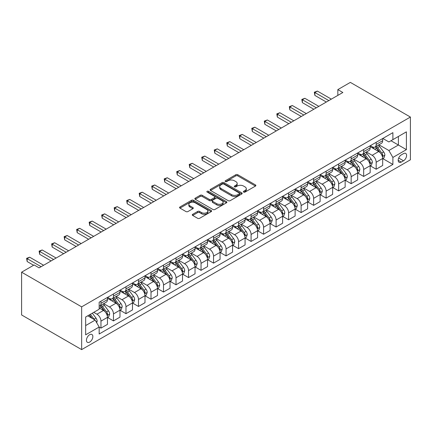 <?xml version="1.0" encoding="UTF-8"?>
<svg xmlns="http://www.w3.org/2000/svg" width="432" height="432" viewBox="0 0 432 432"><rect width="100%" height="100%" fill="white"/><g stroke="black" fill="none" stroke-linecap="round" stroke-linejoin="round"><path stroke-width="0.65" d="M243.648 192.094A0.972 0.562 0 0 0 245.025 192.094L255.463 186.068A1.388 0.805 0 0 0 255.868 185.501A1.388 0.805 0 0 0 255.463 184.934L237.778 174.728A1.388 0.805 0 0 0 235.818 174.728L225.38 180.754A0.972 0.562 0 0 0 225.094 181.148A0.972 0.562 0 0 0 225.38 181.548A0.972 0.562 0 0 0 226.751 181.548L228.107 180.765A4.444 2.565 0 0 1 234.392 180.765L235.867 181.618A4.444 2.565 0 0 1 237.168 183.433A4.444 2.565 0 0 1 235.867 185.247L234.511 186.03A0.972 0.562 0 0 0 234.23 186.424A0.972 0.562 0 0 0 234.511 186.824A0.972 0.562 0 0 0 235.888 186.824L237.238 186.041A4.444 2.565 0 0 1 243.529 186.041L244.998 186.894A4.444 2.565 0 0 1 246.305 188.708A4.444 2.565 0 0 1 244.998 190.523L243.648 191.3A0.972 0.562 0 0 0 243.367 191.7A0.972 0.562 0 0 0 243.648 192.094L243.648 191.3M89.651 342.101A4.531 2.614 120 0 0 92.61 338.11A4.531 2.614 120 0 0 91.919 334.481A4.531 2.614 120 0 0 89.651 334.708A4.531 2.614 120 0 0 86.692 338.699A4.531 2.614 120 0 0 87.388 342.328A4.531 2.614 120 0 0 89.651 342.101M192.694 214.315A1.388 0.805 0 0 0 192.283 214.882A1.388 0.805 0 0 0 192.694 215.449L197.651 218.311A1.388 0.805 0 0 0 199.616 218.311L211.21 211.621A1.388 0.805 0 0 0 211.615 211.054A1.388 0.805 0 0 0 211.21 210.487L193.525 200.275A1.388 0.805 0 0 0 191.56 200.275L179.971 206.971A1.388 0.805 0 0 0 179.561 207.538A1.388 0.805 0 0 0 179.971 208.105L185.96 211.561A1.388 0.805 0 0 0 187.925 211.561L192.888 208.699A1.388 0.805 0 0 0 193.293 208.132A1.388 0.805 0 0 0 192.888 207.565L189.918 205.848A3.715 2.144 0 0 1 188.827 204.331A3.715 2.144 0 0 1 191.122 202.349A3.715 2.144 0 0 1 195.172 202.813L206.815 209.536A3.715 2.144 0 0 1 207.9 211.054A3.715 2.144 0 0 1 205.605 213.035A3.715 2.144 0 0 1 201.555 212.571L199.616 211.448A1.388 0.805 0 0 0 197.651 211.448L192.694 214.315L192.694 215.449L197.651 212.603L197.651 211.448M410.4 117.05L350.352 82.388L337.846 89.608L342.846 92.497L39.112 267.856L34.112 264.967L21.6 272.192L81.648 306.855L410.4 117.05L410.4 159.808L81.648 349.612L81.648 306.855M228.204 200.675A1.388 0.805 0 0 0 230.17 200.675L241.758 193.984A1.388 0.805 0 0 0 242.163 193.417A1.388 0.805 0 0 0 241.758 192.845L224.078 182.639A1.388 0.805 0 0 0 222.113 182.639L210.519 189.329A1.388 0.805 0 0 0 210.114 189.896A1.388 0.805 0 0 0 210.519 190.463L228.204 200.675M207.522 192.305A0.972 0.562 0 0 1 208.505 192.445L208.505 191.29L226.481 201.668A1.388 0.805 0 0 1 226.892 202.235A1.388 0.805 0 0 1 226.481 202.802L214.893 209.493A1.388 0.805 0 0 1 212.927 209.493L195.248 199.287L195.248 198.148A1.388 0.805 0 0 0 194.837 198.715A1.388 0.805 0 0 0 195.248 199.287M195.248 198.148L200.205 195.286A1.388 0.805 0 0 1 202.171 195.286L209.342 199.427A1.388 0.805 0 0 0 211.307 199.427L214.596 197.527A1.388 0.805 0 0 0 215.006 196.96A1.388 0.805 0 0 0 214.596 196.393L207.133 192.083A0.972 0.562 0 0 1 206.847 191.684A0.972 0.562 0 0 1 207.446 191.165A0.972 0.562 0 0 1 208.505 191.29M403.493 153.63L401.296 154.899A4.385 2.533 120 0 0 398.428 158.765A4.385 2.533 120 0 0 399.098 162.281A4.385 2.533 120 0 0 401.296 162.065L403.493 160.79A4.385 2.533 120 0 0 406.361 156.924A4.385 2.533 120 0 0 405.686 153.409A4.385 2.533 120 0 0 403.493 153.63M382.828 138.461L388.881 141.955L392.888 139.644L392.888 132.651L99.16 302.233L99.16 309.226L85.649 317.029L85.649 334.822L99.16 327.024L99.16 334.012L392.888 164.43L392.888 157.442L388.881 150.509L378.934 144.763M392.888 139.644L406.399 131.846L406.399 149.639L392.888 157.442M21.6 272.192L21.6 314.95L81.648 349.612M337.846 89.608L337.846 95.386M390.987 140.74L398.39 145.017L398.39 136.469L406.399 131.846M388.881 150.509L398.39 145.017L406.399 149.639M85.649 325.577L95.159 320.09L87.75 315.814M99.16 327.078L100.964 328.12L100.964 321.127A5.659 3.267 -120 0 0 96.957 314.194L93.755 312.347M100.964 328.12L107.465 324.367L107.465 317.374A5.659 3.267 -120 0 0 103.464 310.441L99.16 307.957M107.617 317.52L113.47 320.9L113.47 313.907A5.659 3.267 -120 0 0 109.469 306.974L103.718 303.653M113.47 320.9L119.977 317.142L119.977 310.149A5.659 3.267 -120 0 0 115.97 303.215L107.465 298.307M120.128 310.295L125.982 313.675L125.982 306.682A5.659 3.267 -120 0 0 121.975 299.749L116.23 296.433M125.982 313.675L132.484 309.922L132.484 302.929A5.659 3.267 -120 0 0 128.482 295.996L119.977 291.082M132.635 303.075L138.488 306.455L138.488 299.462A5.659 3.267 -120 0 0 134.487 292.529L128.741 289.208M138.488 306.455L144.995 302.697L144.995 295.704A5.659 3.267 -120 0 0 140.994 288.77L132.484 283.862M145.147 295.85L151 299.23L151 292.237A5.659 3.267 -120 0 0 146.999 285.304L141.248 281.988M151 299.23L157.507 295.477L157.507 288.484A5.659 3.267 -120 0 0 153.5 281.551L144.995 276.637M157.653 288.63L163.512 292.01L163.512 285.017A5.659 3.267 -120 0 0 159.505 278.084L153.76 274.763M163.512 292.01L170.014 288.252L170.014 281.259A5.659 3.267 -120 0 0 166.012 274.325L157.507 269.417M170.165 281.405L176.018 284.785L176.018 277.792A5.659 3.267 -120 0 0 172.017 270.859L166.266 267.543M176.018 284.785L182.525 281.032L182.525 274.039A5.659 3.267 -120 0 0 178.519 267.106L170.014 262.197M182.677 274.185L188.53 277.565L188.53 270.572A5.659 3.267 -120 0 0 184.523 263.639L178.778 260.318M188.53 277.565L195.032 273.807L195.032 266.819A5.659 3.267 -120 0 0 191.03 259.886L182.525 254.972M195.183 266.96L201.037 270.34L201.037 263.353A5.659 3.267 -120 0 0 197.035 256.419L191.29 253.098M201.037 270.34L207.544 266.587L207.544 259.594A5.659 3.267 -120 0 0 203.542 252.661L195.032 247.752M207.695 259.74L213.548 263.12L213.548 256.127A5.659 3.267 -120 0 0 209.547 249.194L203.796 245.878M213.548 263.12L220.055 259.362L220.055 252.374A5.659 3.267 -120 0 0 216.049 245.441L207.544 240.527M220.201 252.515L226.06 255.895L226.06 248.908A5.659 3.267 -120 0 0 222.053 241.974L216.308 238.653M226.06 255.895L232.562 252.142L232.562 245.149A5.659 3.267 -120 0 0 228.56 238.216L220.055 233.307M232.713 245.295L238.567 248.675L238.567 241.682A5.659 3.267 -120 0 0 234.565 234.749L228.814 231.433M238.567 248.675L245.074 244.917L245.074 237.929A5.659 3.267 -120 0 0 241.067 230.996L232.562 226.082M245.225 238.07L251.078 241.45L251.078 234.463A5.659 3.267 -120 0 0 247.072 227.529L241.326 224.208M251.078 241.45L257.58 237.697L257.58 230.704A5.659 3.267 -120 0 0 253.579 223.771L245.074 218.862M257.731 230.85L263.585 234.23L263.585 227.237A5.659 3.267 -120 0 0 259.583 220.304L253.838 216.988M263.585 234.23L270.092 230.472L270.092 223.484A5.659 3.267 -120 0 0 266.09 216.551L257.58 211.637M270.243 223.625L276.097 227.005L276.097 220.018A5.659 3.267 -120 0 0 272.095 213.084L266.344 209.763M276.097 227.005L282.604 223.252L282.604 216.259A5.659 3.267 -120 0 0 278.597 209.326L270.092 204.417M282.749 216.405L288.608 219.785L288.608 212.792A5.659 3.267 -120 0 0 284.602 205.859L278.856 202.543M288.608 219.785L295.11 216.027L295.11 209.039A5.659 3.267 -120 0 0 291.109 202.106L282.604 197.192M295.261 209.18L301.115 212.56L301.115 205.573A5.659 3.267 -120 0 0 297.113 198.639L291.362 195.318M301.115 212.56L307.622 208.807L307.622 201.814A5.659 3.267 -120 0 0 303.615 194.881L295.11 189.972M307.773 201.96L313.627 205.34L313.627 198.347A5.659 3.267 -120 0 0 309.62 191.414L303.874 188.098M313.627 205.34L320.128 201.582L320.128 194.594A5.659 3.267 -120 0 0 316.127 187.661L307.622 182.747M320.279 194.74L326.133 198.115L326.133 191.128A5.659 3.267 -120 0 0 322.132 184.194L316.386 180.873M326.133 198.115L332.64 194.362L332.64 187.369A5.659 3.267 -120 0 0 328.639 180.436L320.128 175.527M332.791 187.515L338.645 190.895L338.645 183.902A5.659 3.267 -120 0 0 334.643 176.969L328.892 173.653M338.645 190.895L345.152 187.137L345.152 180.149A5.659 3.267 -120 0 0 341.145 173.216L332.64 168.302M345.298 180.295L351.157 183.67L351.157 176.683A5.659 3.267 -120 0 0 347.15 169.749L341.404 166.428M351.157 183.67L357.658 179.917L357.658 172.924A5.659 3.267 -120 0 0 353.657 165.991L345.152 161.082M357.809 173.07L363.663 176.45L363.663 169.457A5.659 3.267 -120 0 0 359.662 162.524L353.911 159.208M363.663 176.45L370.17 172.697L370.17 165.704A5.659 3.267 -120 0 0 366.163 158.771L357.658 153.857M370.321 165.85L376.175 169.231L376.175 162.238A5.659 3.267 -120 0 0 372.168 155.304L366.422 151.983M376.175 169.231L382.676 165.472L382.676 158.479A5.659 3.267 -120 0 0 378.675 151.546L370.17 146.637M370.321 145.681L372.168 146.75A5.659 3.267 -120 0 0 375.003 147.031A5.659 3.267 -120 0 0 376.175 144.439L376.175 142.301M357.809 152.906L359.662 153.976A5.659 3.267 -120 0 0 362.491 154.256A5.659 3.267 -120 0 0 363.663 151.664L363.663 149.526M345.298 160.126L347.15 161.195A5.659 3.267 -120 0 0 349.979 161.476A5.659 3.267 -120 0 0 351.157 158.884L351.157 156.746M332.791 167.351L334.643 168.421A5.659 3.267 -120 0 0 337.473 168.701A5.659 3.267 -120 0 0 338.645 166.109L338.645 163.971M320.279 174.571L322.132 175.64A5.659 3.267 -120 0 0 324.961 175.921A5.659 3.267 -120 0 0 326.133 173.329L326.133 171.191M307.773 181.796L309.62 182.866A5.659 3.267 -120 0 0 312.455 183.146A5.659 3.267 -120 0 0 313.627 180.554L313.627 178.416M295.261 189.016L297.113 190.085A5.659 3.267 -120 0 0 299.943 190.366A5.659 3.267 -120 0 0 301.115 187.774L301.115 185.636M282.749 196.241L284.602 197.311A5.659 3.267 -120 0 0 287.431 197.591A5.659 3.267 -120 0 0 288.608 194.999L288.608 192.861M270.243 203.461L272.095 204.53A5.659 3.267 -120 0 0 274.925 204.811A5.659 3.267 -120 0 0 276.097 202.219L276.097 200.081M257.731 210.686L259.583 211.756A5.659 3.267 -120 0 0 262.413 212.031A5.659 3.267 -120 0 0 263.585 209.444L263.585 207.306M245.225 217.906L247.072 218.975A5.659 3.267 -120 0 0 249.907 219.256A5.659 3.267 -120 0 0 251.078 216.664L251.078 214.526M232.713 225.131L234.565 226.201A5.659 3.267 -120 0 0 237.395 226.476A5.659 3.267 -120 0 0 238.567 223.889L238.567 221.751M220.201 232.351L222.053 233.42A5.659 3.267 -120 0 0 224.883 233.701A5.659 3.267 -120 0 0 226.06 231.109L226.06 228.971M207.695 239.576L209.547 240.64A5.659 3.267 -120 0 0 212.377 240.921A5.659 3.267 -120 0 0 213.548 238.329L213.548 236.196M195.183 246.796L197.035 247.865A5.659 3.267 -120 0 0 199.865 248.146A5.659 3.267 -120 0 0 201.037 245.554L201.037 243.416M182.677 254.016L184.523 255.085A5.659 3.267 -120 0 0 187.358 255.366A5.659 3.267 -120 0 0 188.53 252.774L188.53 250.641M170.165 261.241L172.017 262.31A5.659 3.267 -120 0 0 174.847 262.591A5.659 3.267 -120 0 0 176.018 259.999L176.018 257.861M157.653 268.461L159.505 269.53A5.659 3.267 -120 0 0 162.335 269.811A5.659 3.267 -120 0 0 163.512 267.219L163.512 265.081M145.147 275.686L146.999 276.755A5.659 3.267 -120 0 0 149.828 277.036A5.659 3.267 -120 0 0 151 274.444L151 272.306M132.635 282.906L134.487 283.975A5.659 3.267 -120 0 0 137.317 284.256A5.659 3.267 -120 0 0 138.488 281.664L138.488 279.526M120.128 290.131L121.975 291.2A5.659 3.267 -120 0 0 124.81 291.481A5.659 3.267 -120 0 0 125.982 288.889L125.982 286.751M107.617 297.351L109.469 298.42A5.659 3.267 -120 0 0 112.298 298.701A5.659 3.267 -120 0 0 113.47 296.109L113.47 293.971M382.828 158.625L392.888 164.43M375.003 147.031L381.505 143.278A5.659 3.267 -120 0 0 382.676 140.686L382.676 138.548M362.491 154.256L368.998 150.498A5.659 3.267 -120 0 0 370.17 147.906L370.17 145.768M349.979 161.476L356.486 157.723A5.659 3.267 -120 0 0 357.658 155.131L357.658 152.993M337.473 168.701L343.975 164.943A5.659 3.267 -120 0 0 345.152 162.351L345.152 160.213M324.961 175.921L331.468 172.168A5.659 3.267 -120 0 0 332.64 169.576L332.64 167.438M312.455 183.146L318.956 179.388A5.659 3.267 -120 0 0 320.128 176.796L320.128 174.658M299.943 190.366L306.45 186.613A5.659 3.267 -120 0 0 307.622 184.021L307.622 181.883M287.431 197.591L293.938 193.833A5.659 3.267 -120 0 0 295.11 191.241L295.11 189.103M274.925 204.811L281.426 201.058A5.659 3.267 -120 0 0 282.604 198.466L282.604 196.328M262.413 212.031L268.92 208.278A5.659 3.267 -120 0 0 270.092 205.686L270.092 203.548M249.907 219.256L256.408 215.498A5.659 3.267 -120 0 0 257.58 212.911L257.58 210.773M237.395 226.476L243.902 222.723A5.659 3.267 -120 0 0 245.074 220.131L245.074 217.993M224.883 233.701L231.39 229.943A5.659 3.267 -120 0 0 232.562 227.351L232.562 225.218M212.377 240.921L218.878 237.168A5.659 3.267 -120 0 0 220.055 234.576L220.055 232.438M199.865 248.146L206.372 244.388A5.659 3.267 -120 0 0 207.544 241.796L207.544 239.663M187.358 255.366L193.86 251.613A5.659 3.267 -120 0 0 195.032 249.021L195.032 246.883M174.847 262.591L181.354 258.833A5.659 3.267 -120 0 0 182.525 256.241L182.525 254.102M162.335 269.811L168.842 266.058A5.659 3.267 -120 0 0 170.014 263.466L170.014 261.328M149.828 277.036L156.33 273.278A5.659 3.267 -120 0 0 157.507 270.686L157.507 268.547M137.317 284.256L143.824 280.503A5.659 3.267 -120 0 0 144.995 277.911L144.995 275.773M124.81 291.481L131.312 287.723A5.659 3.267 -120 0 0 132.484 285.131L132.484 282.992M112.298 298.701L118.805 294.948A5.659 3.267 -120 0 0 119.977 292.356L119.977 290.218M99.16 306.153A5.659 3.267 -120 0 0 99.787 305.926L106.294 302.168A5.659 3.267 -120 0 0 107.465 299.576L107.465 297.437M99.787 305.926A5.659 3.267 -120 0 0 100.964 303.334L100.964 301.196M95.159 320.09L99.16 327.024M244.037 192.235L244.998 191.678A4.444 2.565 0 0 0 246.305 189.864L246.305 188.708M237.168 183.433L237.168 184.588A4.444 2.565 0 0 1 235.867 186.403L234.9 186.959M255.442 186.079L237.778 175.883A1.388 0.805 0 0 0 235.818 175.883L225.769 181.683M241.742 193.995L224.078 183.794A1.388 0.805 0 0 0 222.113 183.794L210.541 190.474M239.301 193.811A0.972 0.562 0 0 0 239.587 193.417A0.972 0.562 0 0 0 239.301 193.018L223.781 184.059A0.972 0.562 0 0 0 222.404 184.059L220.984 184.88A4.444 2.565 0 0 0 219.683 186.694A4.444 2.565 0 0 0 220.984 188.509L231.59 194.632A4.444 2.565 0 0 0 237.881 194.632L239.301 193.811L239.301 194.967A0.972 0.562 0 0 0 239.587 194.573L239.587 193.417M219.683 186.694L219.683 187.85A4.444 2.565 0 0 0 220.984 189.664L220.984 188.509M239.301 194.967L237.881 195.788A4.444 2.565 0 0 1 231.59 195.788L220.984 189.664M195.264 199.292L200.205 196.441L200.205 195.286M215.006 196.96L215.006 198.115A1.388 0.805 0 0 1 214.596 198.682L211.307 200.583A1.388 0.805 0 0 1 209.342 200.583L202.171 196.441A1.388 0.805 0 0 0 200.205 196.441M208.505 192.445L226.465 202.813M216.783 203.72A3.715 2.144 0 0 0 220.833 204.185A3.715 2.144 0 0 0 223.128 202.203A3.715 2.144 0 0 0 222.037 200.686L217.939 198.32A1.388 0.805 0 0 0 215.973 198.32L212.679 200.221A1.388 0.805 0 0 0 212.274 200.788A1.388 0.805 0 0 0 212.679 201.355L216.783 203.72L216.783 204.876A3.715 2.144 0 0 0 220.833 205.34A3.715 2.144 0 0 0 223.128 203.359L223.128 202.203M212.274 200.788L212.274 201.944A1.388 0.805 0 0 0 212.679 202.511L212.679 201.355M216.783 204.876L212.679 202.511M207.9 211.054L207.9 212.209A3.715 2.144 0 0 1 205.605 214.191A3.715 2.144 0 0 1 201.555 213.727L199.616 212.603A1.388 0.805 0 0 0 197.651 212.603M188.827 204.331L188.827 205.486A3.715 2.144 0 0 0 189.918 207.004L189.918 205.848M192.872 208.71L189.918 207.004M211.189 211.631L193.525 201.431A1.388 0.805 0 0 0 191.56 201.431L179.987 208.116L179.971 206.971M382.676 158.711L383.881 158.02L384.88 155.131A3.753 2.165 -120 0 0 383.681 151.934L379.593 146.475A10.827 6.253 -120 0 0 378.41 145.06M374.344 149.045A10.827 6.253 -120 0 0 372.13 146.729M382.336 156.416L382.855 155.288A3.753 2.165 -120 0 0 381.78 153.036L377.692 147.577A10.827 6.253 -120 0 0 376.51 146.162M375.505 146.74A8.986 5.189 60 0 1 376.979 148.419L380.441 153.036M375.311 146.853A10.827 6.253 60 0 1 376.493 148.268L379.21 151.897M328.838 100.586L314.874 92.524L317.38 91.082L331.339 99.144M326.333 102.033L314.874 95.413L314.874 92.524L314.323 92.21L317.38 91.082M314.874 95.413L314.323 92.21M370.17 165.937L371.369 165.24L372.368 162.351A3.753 2.165 -120 0 0 371.174 159.16L367.087 153.7A10.827 6.253 -120 0 0 365.904 152.285M361.838 156.271A10.827 6.253 -120 0 0 359.618 153.949M369.83 163.636L370.343 162.513A3.753 2.165 -120 0 0 369.274 160.256L365.18 154.796A10.827 6.253 -120 0 0 364.003 153.382M362.993 153.965A8.986 5.189 60 0 1 364.468 155.644L367.929 160.261M362.799 154.078A10.827 6.253 60 0 1 363.982 155.493L366.698 159.122M357.658 173.156L358.862 172.465L359.861 169.576A3.753 2.165 -120 0 0 358.663 166.379L354.575 160.92A10.827 6.253 -120 0 0 353.392 159.505M349.326 163.49A10.827 6.253 -120 0 0 347.112 161.174M357.318 170.861L357.836 169.733A3.753 2.165 -120 0 0 356.762 167.481L352.674 162.022A10.827 6.253 -120 0 0 351.491 160.607M350.482 161.185A8.986 5.189 60 0 1 351.961 162.864L355.423 167.481M350.293 161.298A10.827 6.253 60 0 1 351.47 162.713L354.191 166.342M345.152 180.382L346.351 179.685L347.35 176.796A3.753 2.165 -120 0 0 346.156 173.605L342.063 168.145A10.827 6.253 -120 0 0 340.886 166.73M336.814 170.716A10.827 6.253 -120 0 0 334.6 168.394M344.806 178.081L345.325 176.958A3.753 2.165 -120 0 0 344.25 174.701L340.162 169.241A10.827 6.253 -120 0 0 338.98 167.827M337.975 168.41A8.986 5.189 60 0 1 339.449 170.084L342.911 174.706M337.781 168.523A10.827 6.253 60 0 1 338.963 169.938L341.68 173.567M316.327 107.811L302.368 99.749L304.868 98.302L318.827 106.364M313.826 109.253L302.368 102.638L302.368 99.749L301.817 99.43L304.868 98.302M302.368 102.638L301.817 99.43M303.82 115.031L289.856 106.969L292.361 105.527L306.32 113.589M301.315 116.478L289.856 109.858L289.856 106.969L289.305 106.655L292.361 105.527M289.856 109.858L289.305 106.655M291.308 122.251L277.349 114.194L279.85 112.747L293.809 120.809M288.808 123.698L277.349 117.083L277.349 114.194L276.799 113.875L279.85 112.747M277.349 117.083L276.799 113.875M332.64 187.601L333.839 186.91L334.843 184.021A3.753 2.165 -120 0 0 333.644 180.824L329.557 175.365A10.827 6.253 -120 0 0 328.374 173.95M324.308 177.935A10.827 6.253 -120 0 0 322.088 175.619M332.3 185.306L332.818 184.178A3.753 2.165 -120 0 0 331.744 181.921L327.656 176.467A10.827 6.253 -120 0 0 326.473 175.052M325.463 175.63A8.986 5.189 60 0 1 326.938 177.309L330.399 181.926M325.269 175.743A10.827 6.253 60 0 1 326.452 177.158L329.173 180.787M278.797 129.476L264.838 121.414L267.338 119.972L281.302 128.029M276.296 130.918L264.838 124.303L264.838 121.414L264.287 121.095L267.338 119.972M264.838 124.303L264.287 121.095M320.128 194.827L321.332 194.13L322.331 191.241A3.753 2.165 -120 0 0 321.133 188.05L317.045 182.59A10.827 6.253 -120 0 0 315.862 181.175M311.796 185.161A10.827 6.253 -120 0 0 309.582 182.839M319.788 192.526L320.306 191.403A3.753 2.165 -120 0 0 319.232 189.146L315.144 183.686A10.827 6.253 -120 0 0 313.961 182.272M312.957 182.855A8.986 5.189 60 0 1 314.431 184.529L317.893 189.151M312.763 182.968A10.827 6.253 60 0 1 313.945 184.383L316.661 188.012M307.622 202.046L308.821 201.355L309.82 198.466A3.753 2.165 -120 0 0 308.626 195.269L304.538 189.81A10.827 6.253 -120 0 0 303.356 188.395M299.29 192.38A10.827 6.253 -120 0 0 297.07 190.064M307.282 199.751L307.795 198.623A3.753 2.165 -120 0 0 306.725 196.366L302.632 190.912A10.827 6.253 -120 0 0 301.455 189.497M300.445 190.075A8.986 5.189 60 0 1 301.919 191.754L305.381 196.371M300.251 190.188A10.827 6.253 60 0 1 301.433 191.603L304.15 195.232M295.11 209.272L296.314 208.575L297.313 205.686A3.753 2.165 -120 0 0 296.114 202.495L292.027 197.035A10.827 6.253 -120 0 0 290.844 195.62M286.778 199.606A10.827 6.253 -120 0 0 284.564 197.284M294.77 206.971L295.288 205.848A3.753 2.165 -120 0 0 294.214 203.591L290.126 198.131A10.827 6.253 -120 0 0 288.943 196.717M287.933 197.3A8.986 5.189 60 0 1 289.413 198.974L292.869 203.596M287.744 197.408A10.827 6.253 60 0 1 288.922 198.823L291.643 202.457M282.604 216.491L283.802 215.8L284.801 212.911A3.753 2.165 -120 0 0 283.608 209.714L279.515 204.255A10.827 6.253 -120 0 0 278.338 202.84M274.266 206.825A10.827 6.253 -120 0 0 272.052 204.509M282.258 214.196L282.776 213.068A3.753 2.165 -120 0 0 281.702 210.811L277.614 205.357A10.827 6.253 -120 0 0 276.431 203.942M275.427 204.52A8.986 5.189 60 0 1 276.901 206.199L280.363 210.816M275.233 204.633A10.827 6.253 60 0 1 276.415 206.048L279.131 209.677M270.092 223.711L271.291 223.02L272.295 220.131A3.753 2.165 -120 0 0 271.096 216.94L267.008 211.48A10.827 6.253 -120 0 0 265.826 210.065M261.76 214.051A10.827 6.253 -120 0 0 259.54 211.729M269.752 221.416L270.27 220.293A3.753 2.165 -120 0 0 269.195 218.036L265.108 212.576A10.827 6.253 -120 0 0 263.925 211.162M262.915 211.745A8.986 5.189 60 0 1 264.389 213.419L267.851 218.041M262.721 211.853A10.827 6.253 60 0 1 263.903 213.268L266.625 216.896M266.29 136.696L252.326 128.639L254.831 127.192L268.79 135.254M263.785 138.143L252.326 131.528L252.326 128.639L251.775 128.32L254.831 127.192M252.326 131.528L251.775 128.32M253.778 143.921L239.819 135.859L242.32 134.417L256.279 142.474M251.278 145.363L239.819 138.748L239.819 135.859L239.269 135.54L242.32 134.417M239.819 138.748L239.269 135.54M241.272 151.141L227.308 143.084L229.813 141.637L243.772 149.699M238.766 152.588L227.308 145.973L227.308 143.084L226.757 142.765L229.813 141.637M227.308 145.973L226.757 142.765M228.76 158.366L214.801 150.304L217.301 148.862L231.26 156.919M226.26 159.808L214.801 153.193L214.801 150.304L214.25 149.985L217.301 148.862M214.801 153.193L214.25 149.985M216.248 165.586L202.289 157.529L204.79 156.082L218.754 164.144M213.748 167.033L202.289 160.418L202.289 157.529L201.739 157.21L204.79 156.082M202.289 160.418L201.739 157.21M257.58 230.936L258.784 230.245L259.783 227.351A3.753 2.165 -120 0 0 258.584 224.159L254.497 218.7A10.827 6.253 -120 0 0 253.314 217.285M249.248 221.27A10.827 6.253 -120 0 0 247.034 218.954M257.24 228.641L257.758 227.513A3.753 2.165 -120 0 0 256.684 225.256L252.596 219.802A10.827 6.253 -120 0 0 251.413 218.387M250.409 218.965A8.986 5.189 60 0 1 251.883 220.644L255.344 225.261M250.214 219.078A10.827 6.253 60 0 1 251.397 220.493L254.113 224.122M203.742 172.811L189.778 164.749L192.283 163.307L206.242 171.364M201.236 174.253L189.778 167.638L189.778 164.749L189.227 164.43L192.283 163.307M189.778 167.638L189.227 164.43M245.074 238.156L246.272 237.465L247.271 234.576A3.753 2.165 -120 0 0 246.078 231.385L241.99 225.925A10.827 6.253 -120 0 0 240.808 224.51M236.741 228.496A10.827 6.253 -120 0 0 234.522 226.174M244.733 235.861L245.246 234.738A3.753 2.165 -120 0 0 244.177 232.481L240.084 227.021A10.827 6.253 -120 0 0 238.907 225.607M237.897 226.19A8.986 5.189 60 0 1 239.371 227.864L242.833 232.486M237.703 226.298A10.827 6.253 60 0 1 238.885 227.713L241.601 231.341M191.23 180.031L177.271 171.974L179.771 170.527L193.73 178.589M188.73 181.478L177.271 174.863L177.271 171.974L176.72 171.655L179.771 170.527M177.271 174.863L176.72 171.655M232.562 245.381L233.766 244.685L234.765 241.796A3.753 2.165 -120 0 0 233.566 238.604L229.478 233.145A10.827 6.253 -120 0 0 228.296 231.73M224.23 235.715A10.827 6.253 -120 0 0 222.016 233.399M232.222 243.081L232.74 241.958A3.753 2.165 -120 0 0 231.665 239.701L227.578 234.241A10.827 6.253 -120 0 0 226.395 232.826M225.385 233.41A8.986 5.189 60 0 1 226.865 235.089L230.321 239.706M225.196 233.523A10.827 6.253 60 0 1 226.373 234.938L229.095 238.567M178.724 187.256L164.759 179.194L167.265 177.752L181.224 185.809M176.218 188.698L164.759 182.083L164.759 179.194L164.209 178.875L167.265 177.752M164.759 182.083L164.209 178.875M220.055 252.601L221.254 251.91L222.253 249.021A3.753 2.165 -120 0 0 221.06 245.83L216.967 240.37A10.827 6.253 -120 0 0 215.789 238.955M211.718 242.941A10.827 6.253 -120 0 0 209.504 240.619M219.71 250.306L220.228 249.183A3.753 2.165 -120 0 0 219.154 246.926L215.066 241.466A10.827 6.253 -120 0 0 213.883 240.052M212.879 240.635A8.986 5.189 60 0 1 214.353 242.309L217.814 246.931M212.684 240.743A10.827 6.253 60 0 1 213.867 242.158L216.583 245.786M166.212 194.476L152.253 186.419L154.753 184.972L168.712 193.034M163.712 195.923L152.253 189.308L152.253 186.419L151.702 186.1L154.753 184.972M152.253 189.308L151.702 186.1M207.544 259.826L208.742 259.13L209.747 256.241A3.753 2.165 -120 0 0 208.548 253.049L204.46 247.59A10.827 6.253 -120 0 0 203.278 246.175M199.211 250.16A10.827 6.253 -120 0 0 196.992 247.844M207.203 257.526L207.722 256.403A3.753 2.165 -120 0 0 206.647 254.146L202.559 248.686A10.827 6.253 -120 0 0 201.377 247.271M200.367 247.855A8.986 5.189 60 0 1 201.841 249.534L205.303 254.151M200.173 247.968A10.827 6.253 60 0 1 201.355 249.383L204.077 253.012M153.7 201.701L139.741 193.639L142.241 192.197L156.206 200.254M151.2 203.143L139.741 196.528L139.741 193.639L139.19 193.32L142.241 192.197M139.741 196.528L139.19 193.32M195.032 267.046L196.236 266.355L197.235 263.466A3.753 2.165 -120 0 0 196.036 260.269L191.948 254.815A10.827 6.253 -120 0 0 190.766 253.4M186.7 257.386A10.827 6.253 -120 0 0 184.486 255.064M194.692 264.751L195.21 263.628A3.753 2.165 -120 0 0 194.135 261.371L190.048 255.911A10.827 6.253 -120 0 0 188.865 254.497M187.861 255.08A8.986 5.189 60 0 1 189.335 256.754L192.796 261.376M187.666 255.188A10.827 6.253 60 0 1 188.849 256.603L191.565 260.231M141.194 208.921L127.229 200.864L129.735 199.417L143.694 207.479M138.688 210.368L127.229 203.753L127.229 200.864L126.679 200.545L129.735 199.417M127.229 203.753L126.679 200.545M182.525 274.271L183.724 273.575L184.723 270.686A3.753 2.165 -120 0 0 183.53 267.494L179.442 262.035A10.827 6.253 -120 0 0 178.259 260.62M174.193 264.605A10.827 6.253 -120 0 0 171.974 262.283M182.18 271.971L182.698 270.848A3.753 2.165 -120 0 0 181.629 268.591L177.536 263.131A10.827 6.253 -120 0 0 176.359 261.716M175.349 262.3A8.986 5.189 60 0 1 176.823 263.979L180.284 268.596M175.154 262.413A10.827 6.253 60 0 1 176.337 263.828L179.053 267.457M170.014 281.491L171.218 280.8L172.217 277.911A3.753 2.165 -120 0 0 171.018 274.714L166.93 269.26A10.827 6.253 -120 0 0 165.748 267.845M161.681 271.831A10.827 6.253 -120 0 0 159.467 269.509M169.673 279.196L170.192 278.068A3.753 2.165 -120 0 0 169.117 275.816L165.029 270.356A10.827 6.253 -120 0 0 163.847 268.942M162.837 269.525A8.986 5.189 60 0 1 164.317 271.199L167.773 275.821M162.648 269.633A10.827 6.253 60 0 1 163.825 271.048L166.547 274.676M157.507 288.716L158.706 288.02L159.705 285.131A3.753 2.165 -120 0 0 158.512 281.939L154.418 276.48A10.827 6.253 -120 0 0 153.241 275.065M149.17 279.05A10.827 6.253 -120 0 0 146.956 276.728M157.162 286.416L157.68 285.293A3.753 2.165 -120 0 0 156.605 283.036L152.518 277.576A10.827 6.253 -120 0 0 151.335 276.161M150.331 276.745A8.986 5.189 60 0 1 151.805 278.424L155.266 283.041M150.136 276.858A10.827 6.253 60 0 1 151.319 278.273L154.035 281.902M144.995 295.936L146.194 295.245L147.199 292.356A3.753 2.165 -120 0 0 146 289.159L141.912 283.705A10.827 6.253 -120 0 0 140.729 282.29M136.663 286.276A10.827 6.253 -120 0 0 134.444 283.954M144.655 293.641L145.174 292.513A3.753 2.165 -120 0 0 144.099 290.261L140.011 284.801A10.827 6.253 -120 0 0 138.829 283.387M137.819 283.97A8.986 5.189 60 0 1 139.293 285.644L142.754 290.266M137.624 284.078A10.827 6.253 60 0 1 138.807 285.493L141.529 289.121M128.682 216.146L114.723 208.084L117.223 206.642L131.182 214.699M126.182 217.588L114.723 210.973L114.723 208.084L114.172 207.765L117.223 206.642M114.723 210.973L114.172 207.765M116.176 223.366L102.211 215.309L104.717 213.862L118.676 221.924M113.67 224.813L102.211 218.198L102.211 215.309L101.66 214.99L104.717 213.862M102.211 218.198L101.66 214.99M103.664 230.591L89.705 222.529L92.205 221.087L106.164 229.144M101.164 232.033L89.705 225.418L89.705 222.529L89.154 222.21L92.205 221.087M89.705 225.418L89.154 222.21M91.152 237.811L77.193 229.754L79.693 228.307L93.658 236.369M88.652 239.258L77.193 232.643L77.193 229.754L76.642 229.435L79.693 228.307M77.193 232.643L76.642 229.435M132.484 303.161L133.688 302.465L134.687 299.576A3.753 2.165 -120 0 0 133.488 296.384L129.4 290.925A10.827 6.253 -120 0 0 128.218 289.51M124.151 293.495A10.827 6.253 -120 0 0 121.937 291.173M132.143 300.861L132.662 299.738A3.753 2.165 -120 0 0 131.587 297.481L127.499 292.021A10.827 6.253 -120 0 0 126.317 290.606M125.312 291.19A8.986 5.189 60 0 1 126.787 292.869L130.248 297.486M125.118 291.303A10.827 6.253 60 0 1 126.301 292.718L129.017 296.347M78.646 245.036L64.681 236.974L67.187 235.526L81.146 243.589M76.14 246.478L64.681 239.863L64.681 236.974L64.13 236.655L67.187 235.526M64.681 239.863L64.13 236.655M119.977 310.381L121.176 309.69L122.175 306.801A3.753 2.165 -120 0 0 120.982 303.604L116.894 298.145A10.827 6.253 -120 0 0 115.711 296.73M111.645 300.715A10.827 6.253 -120 0 0 109.426 298.399M119.632 308.086L120.15 306.958A3.753 2.165 -120 0 0 119.081 304.706L114.988 299.246A10.827 6.253 -120 0 0 113.81 297.832M112.801 298.409A8.986 5.189 60 0 1 114.275 300.089L117.736 304.711M112.606 298.523A10.827 6.253 60 0 1 113.789 299.938L116.505 303.566M66.134 252.256L52.175 244.193L54.675 242.752L68.634 250.814M63.634 253.703L52.175 247.082L52.175 244.193L51.624 243.88L54.675 242.752M52.175 247.082L51.624 243.88M107.465 317.606L108.67 316.91L109.669 314.021A3.753 2.165 -120 0 0 108.47 310.829L104.382 305.37A10.827 6.253 -120 0 0 103.199 303.955M107.125 315.306L107.644 314.183A3.753 2.165 -120 0 0 106.569 311.926L102.481 306.466A10.827 6.253 -120 0 0 101.299 305.051M100.289 305.635A8.986 5.189 60 0 1 101.768 307.314L105.224 311.931M100.1 305.748A10.827 6.253 60 0 1 101.277 307.163L103.999 310.792M53.622 259.481L39.663 251.419L42.163 249.971L56.128 258.034M51.122 260.923L39.663 254.308L39.663 251.419L39.112 251.1L42.163 249.971M39.663 254.308L39.112 251.1M96.66 322.688L97.157 321.246A3.753 2.165 -120 0 0 95.963 318.049L92.313 313.178M94.403 319.653A3.753 2.165 -120 0 0 94.057 319.151L90.412 314.28M89.473 314.82L92.092 318.319M89.208 314.971L91.433 317.941M41.116 266.701L27.157 258.638L29.657 257.197L43.616 265.259M33.61 265.259L27.157 261.527L27.157 258.638L26.606 258.325L29.657 257.197M27.157 261.527L26.606 258.325M96.957 314.194L103.464 310.441M109.469 306.974L115.97 303.215M121.975 299.749L128.482 295.996M134.487 292.529L140.994 288.77M146.999 285.304L153.5 281.551M159.505 278.084L166.012 274.325M172.017 270.859L178.519 267.106M184.523 263.639L191.03 259.886M197.035 256.419L203.542 252.661M209.547 249.194L216.049 245.441M222.053 241.974L228.56 238.216M234.565 234.749L241.067 230.996M247.072 227.529L253.579 223.771M259.583 220.304L266.09 216.551M272.095 213.084L278.597 209.326M284.602 205.859L291.109 202.106M297.113 198.639L303.615 194.881M309.62 191.414L316.127 187.661M322.132 184.194L328.639 180.436M334.643 176.969L341.145 173.216M347.15 169.749L353.657 165.991M359.662 162.524L366.163 158.771M372.168 155.304L378.675 151.546M376.175 144.439L382.676 140.686M376.175 162.238L382.676 158.479M363.663 169.457L370.17 165.704M363.663 151.664L370.17 147.906M351.157 176.683L357.658 172.924M351.157 158.884L357.658 155.131M338.645 183.902L345.152 180.149M338.645 166.109L345.152 162.351M326.133 191.128L332.64 187.369M326.133 173.329L332.64 169.576M313.627 198.347L320.128 194.594M313.627 180.554L320.128 176.796M301.115 205.573L307.622 201.814M301.115 187.774L307.622 184.021M288.608 212.792L295.11 209.039M288.608 194.999L295.11 191.241M276.097 220.018L282.604 216.259M276.097 202.219L282.604 198.466M263.585 227.237L270.092 223.484M263.585 209.444L270.092 205.686M251.078 234.463L257.58 230.704M251.078 216.664L257.58 212.911M238.567 241.682L245.074 237.929M238.567 223.889L245.074 220.131M226.06 248.908L232.562 245.149M226.06 231.109L232.562 227.351M213.548 256.127L220.055 252.374M213.548 238.329L220.055 234.576M201.037 263.353L207.544 259.594M201.037 245.554L207.544 241.796M188.53 270.572L195.032 266.819M188.53 252.774L195.032 249.021M176.018 277.792L182.525 274.039M176.018 259.999L182.525 256.241M163.512 285.017L170.014 281.259M163.512 267.219L170.014 263.466M151 292.237L157.507 288.484M151 274.444L157.507 270.686M138.488 299.462L144.995 295.704M138.488 281.664L144.995 277.911M125.982 306.682L132.484 302.929M125.982 288.889L132.484 285.131M113.47 313.907L119.977 310.149M113.47 296.109L119.977 292.356M100.964 321.127L107.465 317.374M100.964 303.334L107.465 299.576M398.698 158.02L403.493 160.79M398.191 160.272L401.296 162.065M244.998 191.678L244.998 190.523M234.511 186.824L234.511 186.03M235.867 186.403L235.867 185.247M225.38 181.548L225.38 180.754M235.818 175.883L235.818 174.728M237.778 175.883L237.778 174.728M255.463 186.068L255.463 184.934M210.519 190.463L210.519 189.329M222.113 183.794L222.113 182.639M224.078 183.794L224.078 182.639M241.758 193.984L241.758 192.845M231.59 195.788L231.59 194.632M237.881 195.788L237.881 194.632M202.171 196.441L202.171 195.286M209.342 200.583L209.342 199.427M211.307 200.583L211.307 199.427M214.596 198.682L214.596 197.527M226.481 202.802L226.481 201.668M199.616 212.603L199.616 211.448M201.555 213.727L201.555 212.571M192.888 208.699L192.888 207.565M191.56 201.431L191.56 200.275M193.525 201.431L193.525 200.275M211.21 211.621L211.21 210.487M382.401 156.622L384.853 155.201M377.692 147.577L379.593 146.475M374.744 149.278L376.493 148.268M381.78 153.036L383.681 151.934M381.483 154.499L382.855 155.288M369.889 163.841L372.346 162.427M365.18 154.796L367.087 153.7M362.232 156.497L363.982 155.493M369.274 160.256L371.174 159.16M368.977 161.719L370.343 162.513M357.377 171.067L359.834 169.646M352.674 162.022L354.575 160.92M349.726 163.723L351.47 162.713M356.762 167.481L358.663 166.379M356.465 168.944L357.836 169.733M344.871 178.286L347.328 176.872M340.162 169.241L342.063 168.145M337.214 170.942L338.963 169.938M344.25 174.701L346.156 173.605M343.953 176.164L345.325 176.958M332.359 185.512L334.816 184.091M327.656 176.467L329.557 175.365M324.707 178.168L326.452 177.158M331.744 181.921L333.644 180.824M331.447 183.389L332.818 184.178M319.853 192.731L322.304 191.317M315.144 183.686L317.045 182.59M312.196 185.387L313.945 184.383M319.232 189.146L321.133 188.05M318.935 190.609L320.306 191.403M307.341 199.957L309.798 198.536M302.632 190.912L304.538 189.81M299.684 192.613L301.433 191.603M306.725 196.366L308.626 195.269M306.428 197.834L307.795 198.623M294.829 207.176L297.286 205.756M290.126 198.131L292.027 197.035M287.177 199.832L288.922 198.823M294.214 203.591L296.114 202.495M293.917 205.054L295.288 205.848M282.323 214.402L284.78 212.981M277.614 205.357L279.515 204.255M274.666 207.058L276.415 206.048M281.702 210.811L283.608 209.714M281.405 212.279L282.776 213.068M269.811 221.621L272.268 220.201M265.108 212.576L267.008 211.48M262.159 214.277L263.903 213.268M269.195 218.036L271.096 216.94M268.898 219.499L270.27 220.293M257.305 228.847L259.756 227.426M252.596 219.802L254.497 218.7M249.647 221.503L251.397 220.493M256.684 225.256L258.584 224.159M256.387 226.724L257.758 227.513M244.793 236.066L247.25 234.646M240.084 227.021L241.99 225.925M237.136 228.722L238.885 227.713M244.177 232.481L246.078 231.385M243.88 233.944L245.246 234.738M232.281 243.292L234.738 241.871M227.578 234.241L229.478 233.145M224.629 235.948L226.373 234.938M231.665 239.701L233.566 238.604M231.368 241.169L232.74 241.958M219.775 250.511L222.232 249.091M215.066 241.466L216.967 240.37M212.117 243.167L213.867 242.158M219.154 246.926L221.06 245.83M218.857 248.389L220.228 249.183M207.263 257.737L209.72 256.316M202.559 248.686L204.46 247.59M199.611 250.393L201.355 249.383M206.647 254.146L208.548 253.049M206.35 255.609L207.722 256.403M194.751 264.956L197.208 263.536M190.048 255.911L191.948 254.815M187.099 257.612L188.849 256.603M194.135 261.371L196.036 260.269M193.838 262.834L195.21 263.628M182.245 272.176L184.702 270.761M177.536 263.131L179.442 262.035M174.587 264.838L176.337 263.828M181.629 268.591L183.53 267.494M181.332 270.054L182.698 270.848M169.733 279.401L172.19 277.981M165.029 270.356L166.93 269.26M162.081 272.057L163.825 271.048M169.117 275.816L171.018 274.714M168.82 277.279L170.192 278.068M157.226 286.621L159.683 285.206M152.518 277.576L154.418 276.48M149.569 279.283L151.319 278.273M156.605 283.036L158.512 281.939M156.308 284.499L157.68 285.293M144.715 293.846L147.172 292.426M140.011 284.801L141.912 283.705M137.063 286.502L138.807 285.493M144.099 290.261L146 289.159M143.802 291.724L145.174 292.513M132.203 301.066L134.66 299.651M127.499 292.021L129.4 290.925M124.551 293.728L126.301 292.718M131.587 297.481L133.488 296.384M131.29 298.944L132.662 299.738M119.696 308.291L122.153 306.871M114.988 299.246L116.894 298.145M112.039 300.947L113.789 299.938M119.081 304.706L120.982 303.604M118.784 306.169L120.15 306.958M107.185 315.511L109.642 314.096M102.481 306.466L104.382 305.37M99.533 308.173L101.277 307.163M106.569 311.926L108.47 310.829M106.272 313.389L107.644 314.183M96.185 321.867L97.135 321.316M94.057 319.151L95.963 318.049"/></g></svg>
